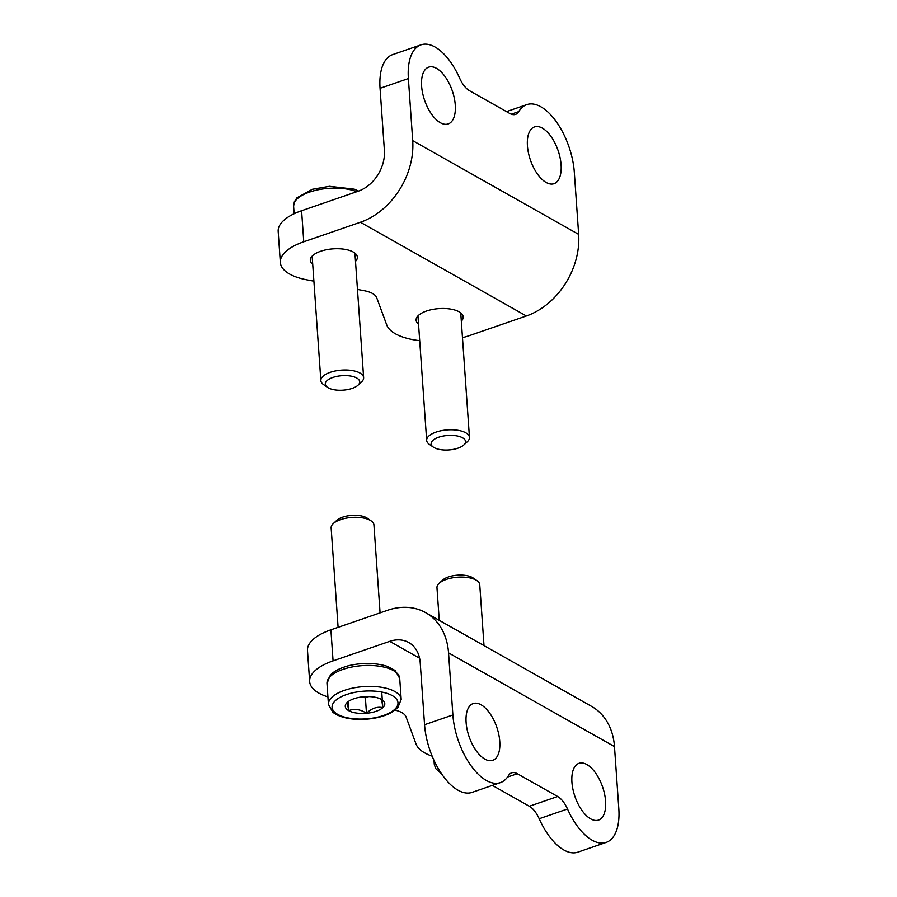 <?xml version="1.0" encoding="UTF-8"?>
<svg xmlns="http://www.w3.org/2000/svg" width="897" height="897" viewBox="0 0 897 897"><rect width="100%" height="100%" fill="white"/><g stroke="black" fill="none" stroke-linecap="round" stroke-linejoin="round"><path stroke-width="1.35" d="M419.605 658.219L389.724 641.344L333.079 660.865L330.903 629.817A53.607 22.571 176 0 0 307.492 650.538L309.656 681.585A53.607 22.571 176 0 0 327.921 696.902M330.903 629.817L387.549 610.296A68.621 52.497 119.5 0 1 425.638 612.64A68.621 52.497 119.5 0 1 448.545 652.87L452.884 714.954A53.607 26.125 -109 0 0 500.414 782.621A53.607 26.125 -109 0 0 508.453 775.636A21.438 10.45 -109 0 1 511.671 772.833A21.438 10.45 -109 0 1 517.3 773.707L557.654 796.502A21.438 10.45 -109 0 1 567.509 808.993A53.607 26.125 -109 0 0 606.226 842.384A53.607 26.125 -109 0 0 618.818 808.69L614.479 746.596L448.545 652.87M425.638 612.64L591.583 706.376A68.621 52.497 119.5 0 1 614.479 746.596M590.663 818.871A30.016 14.632 -109 0 1 572.925 789.259A30.016 14.632 -109 0 1 578.98 763.325A30.016 14.632 -109 0 1 602.593 786.938A30.016 14.632 -109 0 1 598.534 820.093A30.016 14.632 -109 0 1 590.663 818.871M484.84 759.097A30.016 14.632 -109 0 1 467.113 729.485A30.016 14.632 -109 0 1 473.156 703.551A30.016 14.632 -109 0 1 496.77 727.164A30.016 14.632 -109 0 1 492.722 760.32A30.016 14.632 -109 0 1 484.84 759.097M500.414 782.621L472.08 792.376A53.607 26.125 -109 0 1 424.561 724.72L420.211 662.625A34.31 26.248 119.5 0 0 408.763 642.521A34.31 26.248 119.5 0 0 389.724 641.344M606.226 842.384L577.903 852.15A53.607 26.125 -109 0 1 539.187 818.748L567.509 808.993M492.375 785.391L529.331 806.257A21.438 10.45 -109 0 1 539.187 818.748M432.163 756.149A53.607 22.571 176 0 1 416.062 744.073L406.027 716.838A25.733 10.831 176 0 0 395.185 710.155M333.079 660.865A53.607 22.571 176 0 0 309.656 681.585M348.686 710.648A19.812 8.342 -4 0 1 347.24 702.396L348.686 710.648C354.36 708.383 360.291 709.258 366.481 713.261A19.812 8.342 -4 0 1 348.686 710.648L348.058 701.701M347.24 702.396A19.812 8.342 -4 0 1 347.262 702.373A19.812 8.342 -4 0 1 363.588 696.756A19.812 8.342 -4 0 1 381.382 699.38A19.812 8.342 -4 0 1 382.268 699.929A19.812 8.342 -4 0 1 382.828 707.632A19.812 8.342 -4 0 1 366.481 713.261C371.694 708.271 377.144 706.388 382.828 707.632L381.842 700.557M338.102 627.339L331.15 527.929A21.438 9.026 -4 0 1 333.303 523.579A21.438 9.026 -4 0 1 340.524 519.643A21.438 9.026 -4 0 1 371.201 520.933A21.438 9.026 -4 0 1 373.937 524.936L380.081 612.875M333.303 523.579L336.812 520.327A17.234 7.254 -4 0 1 342.62 517.165A17.234 7.254 -4 0 1 367.277 518.197L371.201 520.933M368.734 696.588L365.393 697.743L360.886 697.081M364.799 696.666A17.155 7.221 -4 0 1 364.104 696.711M365.393 697.743L366.481 713.261M381.741 692.103L382.828 707.632M439.25 620.332L436.974 587.703A21.438 9.026 -4 0 1 439.126 583.353A21.438 9.026 -4 0 1 446.336 579.417A21.438 9.026 -4 0 1 477.013 580.695A21.438 9.026 -4 0 1 479.749 584.709L484.01 645.616M439.126 583.353L442.636 580.101A17.234 7.254 -4 0 1 448.433 576.939A17.234 7.254 -4 0 1 473.089 577.971L477.013 580.695M312.728 264.38A23.591 9.934 -4 0 1 310.295 260.399A23.591 9.934 -4 0 1 333.135 248.85A23.591 9.934 -4 0 1 357.354 257.103A23.591 9.934 -4 0 1 355.504 261.386M418.54 324.142A23.591 9.934 -4 0 1 416.118 320.173A23.591 9.934 -4 0 1 438.947 308.613A23.591 9.934 -4 0 1 463.177 316.876A23.591 9.934 -4 0 1 461.327 321.16M313.905 281.176L306.83 279.83A53.607 22.571 -4 0 1 280.346 262.496A53.607 22.571 -4 0 1 303.769 241.775L360.415 222.254A68.621 52.497 -60.5 0 0 412.721 140.638L408.382 78.555A53.607 26.125 -109 0 1 420.973 44.85A53.607 26.125 -109 0 1 459.69 78.252A21.438 10.45 -109 0 0 469.546 90.743L509.9 113.527A21.438 10.45 -109 0 0 515.528 114.401A21.438 10.45 -109 0 0 518.746 111.609A53.607 26.125 -109 0 1 526.786 104.624A53.607 26.125 -109 0 1 574.315 172.28L578.655 234.375A68.621 52.497 -60.5 0 1 526.348 315.979L469.703 335.5A53.607 22.571 -4 0 1 462.482 337.664M357.466 289.428L364.294 290.718A25.733 10.831 -4 0 1 376.718 297.748L386.753 324.972A53.607 22.571 -4 0 0 419.695 340.658M436.547 68.374A30.016 14.632 -109 0 1 454.274 97.986A30.016 14.632 -109 0 1 448.22 123.921A30.016 14.632 -109 0 1 424.606 100.296A30.016 14.632 -109 0 1 428.665 67.152A30.016 14.632 -109 0 1 436.547 68.374M542.36 128.136A30.016 14.632 -109 0 1 560.087 157.749A30.016 14.632 -109 0 1 554.043 183.683A30.016 14.632 -109 0 1 530.43 160.07A30.016 14.632 -109 0 1 534.477 126.926A30.016 14.632 -109 0 1 542.36 128.136M420.973 44.85L392.651 54.616A53.607 26.125 -109 0 0 380.059 88.31L384.398 150.404A34.31 26.248 -60.5 0 1 358.239 191.207L301.594 210.728L303.769 241.775M280.346 262.496L278.182 231.448A53.607 22.571 -4 0 1 301.594 210.728M463.794 444.99L467.303 441.75A21.438 9.026 176 0 0 469.456 437.4A21.438 9.026 176 0 0 447.435 429.887A21.438 9.026 176 0 0 426.669 440.393A21.438 9.026 176 0 0 429.405 444.396L433.329 447.121A17.234 7.254 176 0 0 457.997 448.164A17.234 7.254 176 0 0 463.794 444.99A17.234 7.254 176 0 0 447.816 435.46A17.234 7.254 176 0 0 433.329 447.121M357.981 385.228L361.48 381.976A21.438 9.026 176 0 0 363.633 377.626A21.438 9.026 176 0 0 341.611 370.113A21.438 9.026 176 0 0 320.857 380.62A21.438 9.026 176 0 0 323.593 384.622L327.517 387.358A17.234 7.254 176 0 0 352.173 388.39A17.234 7.254 176 0 0 357.981 385.228A17.234 7.254 176 0 0 342.004 375.686A17.234 7.254 176 0 0 327.517 387.358M424.561 724.72L452.884 714.954M507.5 777.082L517.3 773.707M529.331 806.257L557.654 796.502M346.511 694.547A33.021 13.904 -4 0 1 397.898 702.104A33.021 13.904 -4 0 1 350.682 718.374A33.021 13.904 -4 0 1 346.511 694.547M344.37 690.365A36.452 15.35 -4 0 1 381.371 687.259A36.452 15.35 -4 0 1 401.183 699.368L397.797 707.8L390.913 712.846C384.286 716.255 376.224 718.351 366.761 719.147C355.907 720.134 341.14 718.699 332.933 712.296L328.448 704.448A36.452 15.35 -4 0 1 344.37 690.365M342.912 669.409A36.452 15.35 -4 0 1 379.902 666.303A36.452 15.35 -4 0 1 399.714 678.412L395.196 670.53L387.672 666.482C372.726 661.414 353.351 663.545 343.719 667.245C337.844 669.263 333.392 671.864 330.365 675.06L326.99 683.492A36.452 15.35 -4 0 1 342.912 669.409M440.023 771.476A33.021 13.904 -4 0 1 438.14 768.37M441.739 774.089L435.606 768.482L434.271 764.222A36.452 15.35 -4 0 1 434.597 761.631M360.415 222.254L526.348 315.979M412.721 140.638L578.655 234.375M380.059 88.31L408.382 78.555M511.268 114.188L518.746 111.609M356.782 191.711A36.452 15.35 176 0 0 316.282 190.186A36.452 15.35 176 0 0 293.611 206.198L294.138 213.744M401.183 699.368L399.714 678.412M328.448 704.448L326.99 683.492M434.271 764.222L434.002 760.364M506.502 111.609L526.786 104.624M417.968 315.89L426.669 440.393M460.744 312.896L469.456 437.4M358.598 191.083L354.304 189.177L329.502 186.307L312.369 189.289L296.963 197.789L294.351 201.791L293.611 206.198M312.145 256.116L320.857 380.62M354.932 253.133L363.633 377.626"/></g></svg>
